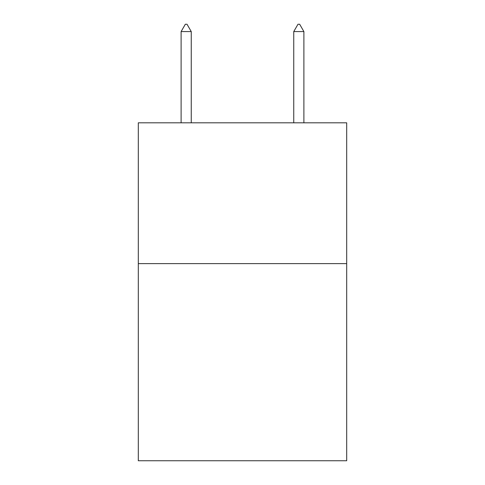 <?xml version="1.0" encoding="UTF-8"?>
<svg xmlns="http://www.w3.org/2000/svg" width="485" height="485" viewBox="0 0 485 485"><rect width="100%" height="100%" fill="white"/><g stroke="black" fill="none" stroke-linecap="round" stroke-linejoin="round"><path stroke-width="0.73" d="M346.696 263.622L346.696 460.75L138.304 460.75L138.304 122.814L346.696 122.814L346.696 263.622L138.304 263.622M191.248 31.573L187.022 24.25L185.331 24.25L181.111 31.573L191.248 31.573L191.248 122.814M181.111 31.573L181.111 122.814M297.978 24.25L299.669 24.25L303.889 31.573L293.752 31.573L297.978 24.25M303.889 122.814L303.889 31.573M293.752 122.814L293.752 31.573"/></g></svg>
